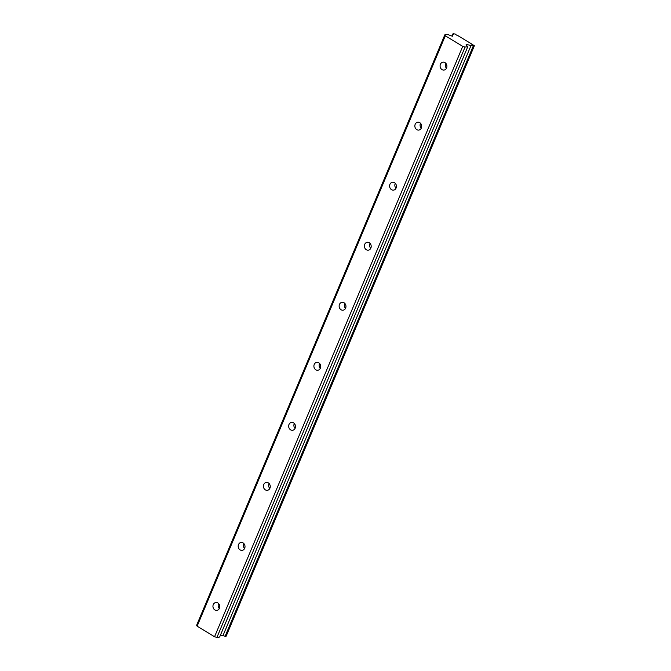 <?xml version="1.0" encoding="UTF-8"?>
<svg xmlns="http://www.w3.org/2000/svg" width="671" height="671" viewBox="0 0 671 671"><rect width="100%" height="100%" fill="white"/><g stroke="black" fill="none" stroke-linecap="round" stroke-linejoin="round"><path stroke-width="1.01" d="M218.629 603.598A3.976 3.405 -98 0 0 218.511 603.858A3.976 3.405 -98 0 0 219.325 608.572M213.277 604.588A3.976 3.405 -98 0 0 213.63 608.698A3.976 3.405 -98 0 0 216.909 610.392A3.976 3.405 -98 0 0 219.442 608.312A3.976 3.405 -98 0 0 219.09 604.21A3.976 3.405 -98 0 0 215.81 602.516A3.976 3.405 -98 0 0 213.277 604.588M445.77 63.259A3.976 3.405 -98 0 0 445.645 63.51A3.976 3.405 -98 0 0 446.458 68.224M440.419 64.248A3.976 3.405 -98 0 0 440.763 68.35A3.976 3.405 -98 0 0 444.051 70.044A3.976 3.405 -98 0 0 446.584 67.964A3.976 3.405 -98 0 0 446.232 63.862A3.976 3.405 -98 0 0 442.952 62.168A3.976 3.405 -98 0 0 440.419 64.248M420.532 123.296A3.976 3.405 -98 0 0 420.407 123.556A3.976 3.405 -98 0 0 421.229 128.262M415.181 124.286A3.976 3.405 -98 0 0 415.525 128.387A3.976 3.405 -98 0 0 418.813 130.082A3.976 3.405 -98 0 0 421.346 128.002A3.976 3.405 -98 0 0 420.994 123.9A3.976 3.405 -98 0 0 417.714 122.206A3.976 3.405 -98 0 0 415.181 124.286M395.294 183.334A3.976 3.405 -98 0 0 395.169 183.594A3.976 3.405 -98 0 0 395.991 188.299M389.943 184.324A3.976 3.405 -98 0 0 390.287 188.425A3.976 3.405 -98 0 0 393.575 190.119A3.976 3.405 -98 0 0 396.108 188.039A3.976 3.405 -98 0 0 395.756 183.938A3.976 3.405 -98 0 0 392.476 182.244A3.976 3.405 -98 0 0 389.943 184.324M370.056 243.372A3.976 3.405 -98 0 0 369.931 243.632A3.976 3.405 -98 0 0 370.753 248.337M364.705 244.361A3.976 3.405 -98 0 0 365.058 248.463A3.976 3.405 -98 0 0 368.337 250.157A3.976 3.405 -98 0 0 370.87 248.077A3.976 3.405 -98 0 0 370.518 243.976A3.976 3.405 -98 0 0 367.238 242.281A3.976 3.405 -98 0 0 364.705 244.361M344.819 303.409A3.976 3.405 -98 0 0 344.693 303.669A3.976 3.405 -98 0 0 345.515 308.375M339.467 304.399A3.976 3.405 -98 0 0 339.82 308.501A3.976 3.405 -98 0 0 343.099 310.195A3.976 3.405 -98 0 0 345.632 308.123A3.976 3.405 -98 0 0 345.28 304.013A3.976 3.405 -98 0 0 342 302.319A3.976 3.405 -98 0 0 339.467 304.399M319.581 363.447A3.976 3.405 -98 0 0 319.455 363.707A3.976 3.405 -98 0 0 320.277 368.421M314.229 364.437A3.976 3.405 -98 0 0 314.582 368.538A3.976 3.405 -98 0 0 317.861 370.233A3.976 3.405 -98 0 0 320.394 368.161A3.976 3.405 -98 0 0 320.042 364.059A3.976 3.405 -98 0 0 316.762 362.357A3.976 3.405 -98 0 0 314.229 364.437M294.343 423.485A3.976 3.405 -98 0 0 294.217 423.745A3.976 3.405 -98 0 0 295.039 428.459M288.991 424.475A3.976 3.405 -98 0 0 289.344 428.576A3.976 3.405 -98 0 0 292.623 430.27A3.976 3.405 -98 0 0 295.156 428.199A3.976 3.405 -98 0 0 294.804 424.097A3.976 3.405 -98 0 0 291.524 422.403A3.976 3.405 -98 0 0 288.991 424.475M269.105 483.523A3.976 3.405 -98 0 0 268.979 483.783A3.976 3.405 -98 0 0 269.801 488.496M263.753 484.512A3.976 3.405 -98 0 0 264.106 488.614A3.976 3.405 -98 0 0 267.385 490.316A3.976 3.405 -98 0 0 269.918 488.236A3.976 3.405 -98 0 0 269.566 484.135A3.976 3.405 -98 0 0 266.286 482.441A3.976 3.405 -98 0 0 263.753 484.512M243.867 543.56A3.976 3.405 -98 0 0 243.749 543.82A3.976 3.405 -98 0 0 244.563 548.534M238.515 544.55A3.976 3.405 -98 0 0 238.868 548.652A3.976 3.405 -98 0 0 242.147 550.354A3.976 3.405 -98 0 0 244.68 548.274A3.976 3.405 -98 0 0 244.328 544.173A3.976 3.405 -98 0 0 241.048 542.478A3.976 3.405 -98 0 0 238.515 544.55M462.738 46.349L214.561 636.729L197.123 626.202L445.292 35.831L462.738 46.349L465.07 47.071L467.796 46.693L466.043 44.831L466.513 44.521L471.05 45.46A2.34 0.688 -157.2 0 1 473.29 45.922L474.355 45.771L473.718 45.2A2.34 0.688 -157.2 0 1 471.277 43.732L457.681 35.521A2.34 0.688 -157.2 0 1 455.232 34.053L453.034 33.701L451.986 36.192M453.034 33.701A2.34 0.688 -157.2 0 1 453.344 34.296A2.34 0.688 -157.2 0 1 453 34.489A2.34 0.688 -157.2 0 1 452.883 34.498L452.405 36.226L447.54 34.464L444.814 34.85L445.292 35.831M220.365 635.32L222.881 635.84A2.34 0.688 -157.2 0 1 225.12 636.301L226.186 636.15L474.355 45.771M214.561 636.729L216.901 637.45L219.627 637.073L467.796 46.693M444.814 34.85L196.645 625.229L197.123 626.202M465.07 47.071L216.901 637.45M225.12 636.301L473.29 45.922M222.881 635.84L471.05 45.46M452.153 36.217L452.883 34.498M466.278 45.083L466.513 44.521"/></g></svg>
